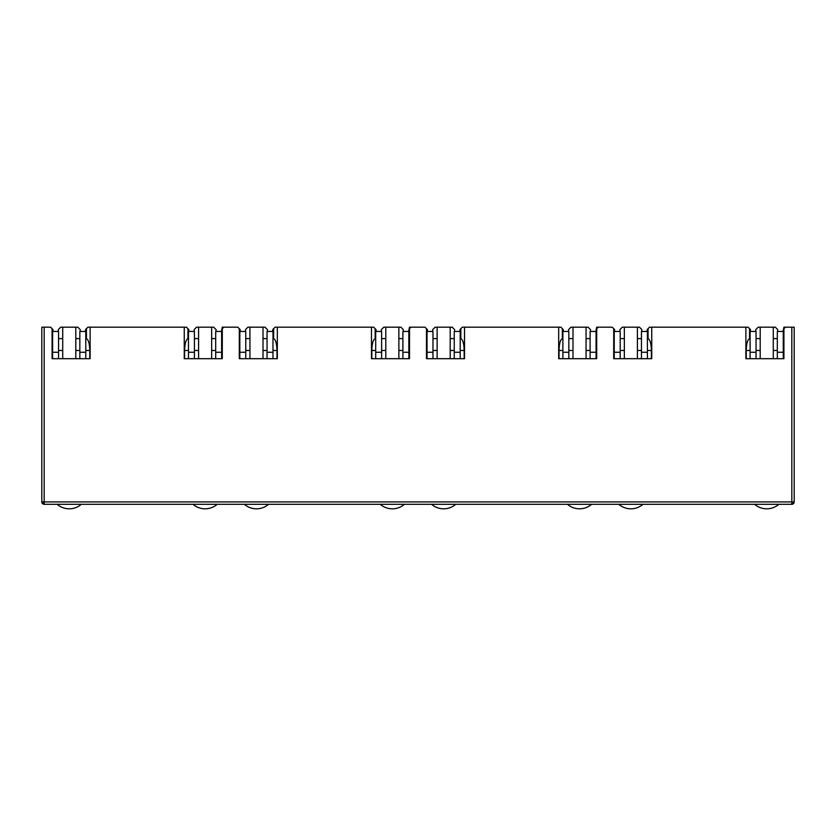 <?xml version="1.0" encoding="UTF-8"?>
<svg xmlns="http://www.w3.org/2000/svg" width="836" height="836" viewBox="0 0 836 836"><rect width="100%" height="100%" fill="white"/><g stroke="black" fill="none" stroke-linecap="round" stroke-linejoin="round"><path stroke-width="1.25" d="M44.172 504.296A2.372 2.372 0 0 1 41.8 501.913L44.172 501.913L44.172 504.296L791.828 504.296A2.372 2.372 0 0 0 794.2 501.913L794.2 327.19L785.401 327.19L783.917 328.673L783.917 358.686L745.879 358.686L745.879 327.19L651.746 327.19L651.746 358.686L613.708 358.686L613.708 328.673L612.224 327.19L598.2 327.19L596.705 328.673L596.705 358.686L558.678 358.686L558.678 327.19L464.534 327.19L464.534 358.686L426.496 358.686L426.496 328.673L425.012 327.19L410.988 327.19L409.504 328.673L409.504 358.686L371.466 358.686L371.466 327.19L277.322 327.19L277.322 358.686L239.295 358.686L239.295 328.673L237.8 327.19L223.776 327.19L222.292 328.673L222.292 358.686L184.254 358.686L184.254 327.19L90.121 327.19L90.121 358.686L52.083 358.686L52.083 328.673L50.599 327.19L44.172 327.19L44.172 501.913L791.828 501.913L791.828 327.19M41.8 501.913L41.8 327.19L44.172 327.19M52.616 350.483L52.083 350.483L52.083 358.686L52.616 358.686L52.616 352.269L58.562 352.269L58.562 331.464L52.616 331.464L52.616 352.269M58.321 331.464L58.321 329.562L60.704 327.19L62.721 327.19L62.721 358.686L58.562 358.686L58.562 352.269M184.254 327.19L186.459 327.19L187.943 328.673L187.943 338.622C185.916 339.688 184.808 343.648 184.61 350.483L184.61 358.686M85.784 350.483L89.766 350.483C89.567 343.648 88.459 339.688 86.432 338.622L86.432 328.673L87.916 327.19L90.121 327.19M216.054 331.464L216.054 329.562L213.671 327.19L211.654 327.19L211.654 358.686L215.698 358.686L215.698 352.269L221.634 352.269L221.634 358.686L222.292 358.686L222.292 350.483L221.634 350.483M239.827 350.483L239.295 350.483L239.295 358.686L239.827 358.686L239.827 352.269L245.763 352.269L245.763 331.464L239.827 331.464L239.827 352.269M245.533 331.464L245.533 329.562L247.905 327.19L249.933 327.19L249.933 358.686L245.763 358.686L245.763 352.269M371.466 327.19L373.661 327.19L375.155 328.673L375.155 338.622C373.128 339.688 372.01 343.648 371.821 350.483L371.821 358.686M272.985 350.483L276.967 350.483C276.779 343.648 275.671 339.688 273.644 338.622L273.644 328.673L275.128 327.19L277.322 327.19M403.265 331.464L403.265 329.562L400.883 327.19L398.866 327.19L398.866 358.686L402.9 358.686L402.9 352.269L408.846 352.269L408.846 358.686L409.504 358.686L409.504 350.483L408.846 350.483M427.029 350.483L426.496 350.483L426.496 358.686L427.029 358.686L427.029 352.269L432.975 352.269L432.975 331.464L427.029 331.464L427.029 352.269M432.734 331.464L432.734 329.562L435.117 327.19L437.134 327.19L437.134 358.686L432.975 358.686L432.975 352.269M558.678 327.19L560.872 327.19L562.356 328.673L562.356 338.622C560.329 339.688 559.221 343.648 559.033 350.483L559.033 358.686M460.197 350.483L464.179 350.483C463.99 343.648 462.872 339.688 460.845 338.622L460.845 328.673L462.339 327.19L464.534 327.19M590.467 331.464L590.467 329.562L588.095 327.19L586.067 327.19L586.067 358.686L590.111 358.686L590.111 352.269L596.058 352.269L596.058 358.686L596.705 358.686L596.705 350.483L596.058 350.483M614.241 350.483L613.708 350.483L613.708 358.686L614.241 358.686L614.241 352.269L620.187 352.269L620.187 331.464L614.241 331.464L614.241 352.269M619.946 331.464L619.946 329.562L622.329 327.19L624.346 327.19L624.346 358.686L620.187 358.686L620.187 352.269M745.879 327.19L748.084 327.19L749.568 328.673L749.568 338.622C747.541 339.688 746.433 343.648 746.235 350.483L746.235 358.686M647.409 350.483L651.39 350.483C651.192 343.648 650.084 339.688 648.057 338.622L648.057 328.673L649.541 327.19L651.746 327.19M777.679 331.464L777.679 329.562L775.296 327.19L773.279 327.19L773.279 358.686L777.323 358.686L777.323 352.269L783.269 352.269L783.269 358.686L783.917 358.686L783.917 350.483L783.269 350.483M793.5 501.913A2.372 1.682 90 0 1 791.828 504.296L791.828 501.913L794.2 501.913L794.2 468.63M62.721 338.601L58.562 338.601L62.721 338.601M52.616 338.601L52.083 338.601L52.616 338.601M86.432 338.601L85.784 338.601L86.432 338.601M79.838 338.601L75.794 338.601L79.838 338.601M52.083 328.673L52.971 329.562L52.971 331.464M89.766 350.483L89.766 358.686M188.831 331.464L188.831 329.562L187.943 328.673M86.432 328.673L85.544 329.562L85.544 331.464M223.776 327.19L222.292 327.19L221.404 331.464M221.634 338.601L222.292 338.601L221.634 338.601M211.654 338.601L215.698 338.601L211.654 338.601M198.581 338.601L194.422 338.601L198.581 338.601M188.476 338.601L187.943 338.601L188.476 338.601M249.933 338.601L245.763 338.601L249.933 338.601M239.827 338.601L239.295 338.601L239.827 338.601M273.644 338.601L272.985 338.601L273.644 338.601M267.05 338.601L263.006 338.601L267.05 338.601M239.295 328.673L240.183 329.562L240.183 331.464M276.967 350.483L276.967 358.686M376.043 331.464L376.043 329.562L375.155 328.673M273.644 328.673L272.745 329.562L272.745 331.464M410.988 327.19L409.504 327.19L408.605 331.464M408.846 338.601L409.504 338.601L408.846 338.601M398.866 338.601L402.9 338.601L398.866 338.601M385.793 338.601L381.624 338.601L385.793 338.601M375.688 338.601L375.155 338.601L375.688 338.601M437.134 338.601L432.975 338.601L437.134 338.601M427.029 338.601L426.496 338.601L427.029 338.601M460.845 338.601L460.197 338.601L460.845 338.601M454.251 338.601L450.207 338.601L454.251 338.601M426.496 328.673L427.395 329.562L427.395 331.464M464.179 350.483L464.179 358.686M563.255 331.464L563.255 329.562L562.356 328.673M460.845 328.673L459.957 329.562L459.957 331.464M598.2 327.19L596.705 327.19L595.817 331.464M596.058 338.601L596.705 338.601L596.058 338.601M586.067 338.601L590.111 338.601L586.067 338.601M572.994 338.601L568.835 338.601L572.994 338.601M562.889 338.601L562.356 338.601L562.889 338.601M624.346 338.601L620.187 338.601L624.346 338.601M614.241 338.601L613.708 338.601L614.241 338.601M648.057 338.601L647.409 338.601L648.057 338.601M641.463 338.601L637.419 338.601L641.463 338.601M613.708 328.673L614.596 329.562L614.596 331.464M651.39 350.483L651.39 358.686M750.456 331.464L750.456 329.562L749.568 328.673M648.057 328.673L647.168 329.562L647.168 331.464M785.401 327.19L783.917 327.19L783.029 331.464M783.269 338.601L783.917 338.601L783.269 338.601M773.279 338.601L777.323 338.601L773.279 338.601M760.206 338.601L756.047 338.601L760.206 338.601M750.101 338.601L749.568 338.601L750.101 338.601M62.721 327.19L77.811 327.19L80.193 329.562L80.193 331.464M198.581 358.686L198.581 327.19L196.554 327.19L194.182 329.562L194.182 331.464M249.933 327.19L265.022 327.19L267.405 329.562L267.405 331.464M385.793 358.686L385.793 327.19L383.766 327.19L381.394 329.562L381.394 331.464M437.134 327.19L452.234 327.19L454.606 329.562L454.606 331.464M572.994 358.686L572.994 327.19L570.978 327.19L568.595 329.562L568.595 331.464M624.346 327.19L639.446 327.19L641.818 329.562L641.818 331.464M760.206 358.686L760.206 327.19L758.189 327.19L755.807 329.562L755.807 331.464M75.794 327.19L75.794 358.686M198.581 327.19L211.654 327.19M263.006 327.19L263.006 358.686M385.793 327.19L398.866 327.19M450.207 327.19L450.207 358.686M572.994 327.19L586.067 327.19M637.419 327.19L637.419 358.686M760.206 327.19L773.279 327.19M81.343 504.296A18.423 18.423 0 0 1 57.172 504.296M79.838 352.269L85.784 352.269L85.784 331.464L79.838 331.464L79.838 358.686M85.784 352.269L85.784 358.686M217.203 504.296A18.423 18.423 0 0 1 193.032 504.296M221.634 352.269L221.634 331.464L215.698 331.464L215.698 352.269M194.422 352.269L194.422 331.464L188.476 331.464L188.476 352.269L194.422 352.269L194.422 358.686M188.476 358.686L188.476 352.269M404.415 504.296A18.423 18.423 0 0 1 380.244 504.296M408.846 352.269L408.846 331.464L402.9 331.464L402.9 352.269M381.624 352.269L381.624 331.464L375.688 331.464L375.688 352.269L381.624 352.269L381.624 358.686M375.688 358.686L375.688 352.269M591.616 504.296A18.423 18.423 0 0 1 567.445 504.296M596.058 352.269L596.058 331.464L590.111 331.464L590.111 352.269M568.835 352.269L568.835 331.464L562.889 331.464L562.889 352.269L568.835 352.269L568.835 358.686M562.889 358.686L562.889 352.269M778.828 504.296A18.423 18.423 0 0 1 754.657 504.296M783.269 352.269L783.269 331.464L777.323 331.464L777.323 352.269M756.047 352.269L756.047 331.464L750.101 331.464L750.101 352.269L756.047 352.269L756.047 358.686M750.101 358.686L750.101 352.269M268.555 504.296A18.423 18.423 0 0 1 244.384 504.296M267.05 352.269L272.985 352.269L272.985 331.464L267.05 331.464L267.05 358.686M272.985 352.269L272.985 358.686M455.756 504.296A18.423 18.423 0 0 1 431.585 504.296M454.251 352.269L460.197 352.269L460.197 331.464L454.251 331.464L454.251 358.686M460.197 352.269L460.197 358.686M642.968 504.296A18.423 18.423 0 0 1 618.797 504.296M641.463 352.269L647.409 352.269L647.409 331.464L641.463 331.464L641.463 358.686M647.409 352.269L647.409 358.686M42.5 503.596L44.172 501.913M58.562 350.483L62.721 350.483M75.794 350.483L79.838 350.483M198.581 350.483L194.422 350.483M188.476 350.483L184.61 350.483M215.698 350.483L211.654 350.483M245.763 350.483L249.933 350.483M263.006 350.483L267.05 350.483M385.793 350.483L381.624 350.483M375.688 350.483L371.821 350.483M402.9 350.483L398.866 350.483M432.975 350.483L437.134 350.483M450.207 350.483L454.251 350.483M572.994 350.483L568.835 350.483M562.889 350.483L559.033 350.483M590.111 350.483L586.067 350.483M620.187 350.483L624.346 350.483M637.419 350.483L641.463 350.483M760.206 350.483L756.047 350.483M750.101 350.483L746.235 350.483M777.323 350.483L773.279 350.483"/></g></svg>
